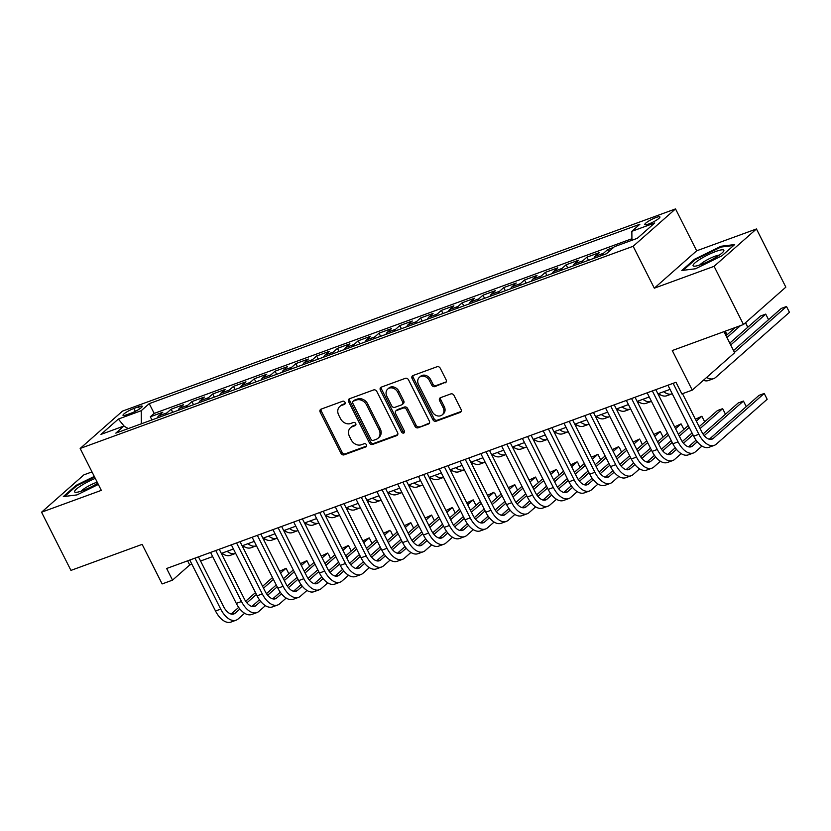 <?xml version="1.0" encoding="UTF-8"?>
<svg xmlns="http://www.w3.org/2000/svg" width="831" height="831" viewBox="0 0 831 831"><rect width="100%" height="100%" fill="white"/><g stroke="black" fill="none" stroke-linecap="round" stroke-linejoin="round"><path stroke-width="1.25" d="M344.99 402.297A1.818 1.485 -131.4 0 0 342.756 401.217L321.078 409.143A2.597 2.129 -131.4 0 0 320.184 412.176L340.959 453.3A2.597 2.129 -131.4 0 0 344.159 454.837L365.837 446.912A1.818 1.485 -131.4 0 0 364.227 443.712L361.412 444.741A8.32 6.793 -131.4 0 1 351.191 439.817L349.467 436.389A8.32 6.793 -131.4 0 1 350.485 427.757A8.32 6.793 -131.4 0 1 352.302 426.687L355.107 425.659A1.818 1.485 -131.4 0 0 353.487 422.46L350.682 423.488A8.32 6.793 -131.4 0 1 340.461 418.564L338.726 415.136A8.32 6.793 -131.4 0 1 339.754 406.515A8.32 6.793 -131.4 0 1 341.562 405.445L344.377 404.417A1.818 1.485 -131.4 0 0 344.99 402.297M656.023 217.514A8.476 1.485 -26.8 0 0 648.211 221.378A8.476 1.485 -26.8 0 0 644.794 224.567A8.476 1.485 -26.8 0 0 648.699 223.986A8.476 1.485 -26.8 0 0 656.511 220.122A8.476 1.485 -26.8 0 0 659.928 216.933A8.476 1.485 -26.8 0 0 656.023 217.514M445.219 382.842A2.597 2.129 -131.4 0 0 446.112 379.809L440.274 368.268A2.597 2.129 -131.4 0 0 437.085 366.731L413.007 375.529A2.597 2.129 -131.4 0 0 412.114 378.562L432.889 419.686A2.597 2.129 -131.4 0 0 436.088 421.224L460.166 412.425A2.597 2.129 -131.4 0 0 461.049 409.392L454.017 395.452A2.597 2.129 -131.4 0 0 450.818 393.915L440.513 397.685A2.597 2.129 -131.4 0 0 439.63 400.719L443.12 407.626A6.96 5.682 -131.4 0 1 442.258 414.835A6.96 5.682 -131.4 0 1 432.203 411.615L418.523 384.545A6.96 5.682 -131.4 0 1 419.385 377.336A6.96 5.682 -131.4 0 1 429.44 380.556L431.725 385.065A2.597 2.129 -131.4 0 0 434.914 386.602L446.185 381.98M91.992 471.894L83.91 474.844L41.55 512.208L70.947 570.398L142.143 544.367L162.138 583.933L172.526 580.131L166.647 568.497L675.987 382.281L681.867 393.915L692.265 390.113L734.625 352.749L723.967 331.652M714.089 266.325L756.449 228.961L696.679 250.806L654.319 288.18L714.089 266.325L743.475 324.516L672.279 350.547L692.265 390.113M654.319 288.18L633.149 246.277L80.16 448.46L122.521 411.096L675.52 208.913L633.149 246.277M41.55 512.208L101.32 490.363L80.16 448.46M376.817 391.474A2.597 2.129 -131.4 0 0 373.618 389.936L349.539 398.735A2.597 2.129 -131.4 0 0 348.656 401.768L369.431 442.892A2.597 2.129 -131.4 0 0 372.62 444.429L396.699 435.621A2.597 2.129 -131.4 0 0 397.592 432.598L376.817 391.474M381.273 387.132L405.351 378.334A2.597 2.129 -131.4 0 1 408.551 379.871L429.315 420.995A2.597 2.129 -131.4 0 1 428.432 424.028L418.128 427.788A2.597 2.129 -131.4 0 1 414.939 426.251L406.504 409.579A2.597 2.129 -131.4 0 0 403.315 408.042L396.48 410.535A2.597 2.129 -131.4 0 0 395.587 413.568L404.365 430.925A1.818 1.485 -131.4 0 1 401.508 431.975L380.39 390.165A2.597 2.129 -131.4 0 1 381.273 387.132M756.449 228.961L785.846 287.142L743.475 324.516M613.61 247.42L607.71 249.57L608.77 251.679M602.215 255.283A10.595 5.817 -110.1 0 1 603.524 253.258L595.214 256.301L599.39 252.614L586.915 257.174L588.493 260.3M581.42 262.887A10.595 5.817 -110.1 0 1 582.739 260.861L574.418 263.905L578.605 260.217L566.129 264.777L567.708 267.904M560.634 270.49A10.595 5.817 -110.1 0 1 561.953 268.465L553.633 271.498L557.809 267.811L545.344 272.381L546.923 275.508M539.849 278.094A10.595 5.817 -110.1 0 1 541.158 276.058L532.848 279.102L537.023 275.414L524.548 279.974L526.127 283.101M519.053 285.687A10.595 5.817 -110.1 0 1 520.372 283.662L512.052 286.705L516.238 283.018L503.763 287.578L505.341 290.705M498.268 293.291A10.595 5.817 -110.1 0 1 499.576 291.265L491.266 294.309L495.442 290.621L482.967 295.182L484.556 298.308M477.482 300.895A10.595 5.817 -110.1 0 1 478.791 298.869L470.481 301.902L474.657 298.215L462.181 302.775L463.76 305.912M456.686 308.498A10.595 5.817 -110.1 0 1 458.006 306.462L449.685 309.506L453.861 305.818L441.396 310.379L442.975 313.505M435.901 316.092A10.595 5.817 -110.1 0 1 437.21 314.066L428.9 317.11L433.076 313.422L420.6 317.982L422.179 321.109M415.105 323.695A10.595 5.817 -110.1 0 1 416.424 321.67L408.104 324.703L412.29 321.026L399.815 325.586L401.394 328.712M394.32 331.299A10.595 5.817 -110.1 0 1 395.639 329.263L387.319 332.307L391.494 328.619L379.019 333.179L380.608 336.306M373.535 338.892A10.595 5.817 -110.1 0 1 374.843 336.867L366.533 339.91L370.709 336.223L358.234 340.783L359.813 343.909M352.739 346.496A10.595 5.817 -110.1 0 1 354.058 344.47L345.738 347.514L349.924 343.826L337.448 348.386L339.027 351.513M331.953 354.099A10.595 5.817 -110.1 0 1 333.262 352.074L324.952 355.107L329.128 351.42L316.653 355.98L318.231 359.117M311.158 361.703A10.595 5.817 -110.1 0 1 312.477 359.667L304.156 362.711L308.343 359.023L295.867 363.583L297.446 366.71M290.372 369.296A10.595 5.817 -110.1 0 1 291.691 367.271L283.371 370.314L287.547 366.627L275.082 371.187L276.661 374.314M269.587 376.9A10.595 5.817 -110.1 0 1 270.896 374.874L262.586 377.918L266.761 374.23L254.286 378.791L255.865 381.917M248.791 384.504A10.595 5.817 -110.1 0 1 250.11 382.478L241.79 385.511L245.976 381.824L233.501 386.384L235.08 389.521M228.006 392.107A10.595 5.817 -110.1 0 1 229.314 390.071L221.004 393.115L225.18 389.427L212.705 393.987L214.294 397.114M207.21 399.701A10.595 5.817 -110.1 0 1 208.529 397.675L200.219 400.719L204.395 397.031L191.919 401.591L193.498 404.718M186.424 407.304A10.595 5.817 -110.1 0 1 187.744 405.279L179.423 408.312L183.599 404.635L171.134 409.195L166.948 412.872A10.595 5.817 69.9 0 0 165.639 414.908M172.713 412.321L171.134 409.195M126.79 414.742L131.36 413.069A8.206 1.444 -26.8 0 0 138.933 409.33A8.206 1.444 -26.8 0 0 142.236 406.234A8.206 1.444 -26.8 0 0 138.465 406.806L133.884 408.478A8.206 1.444 -26.8 0 0 126.322 412.218A8.206 1.444 -26.8 0 0 123.009 415.313A8.206 1.444 -26.8 0 0 126.79 414.742M631.934 240.284L631.851 231.319L639.87 224.256L149.237 403.627L141.228 410.701L141.343 423.789M631.851 231.319L654.724 222.957L637.315 238.31L614.452 246.672L606.433 253.746L115.81 433.128L123.819 426.054L100.956 434.416L118.355 419.063L141.228 410.701M631.924 238.736L154.171 413.412L150.338 416.788L162.814 412.228L158.638 415.916A10.595 5.817 69.9 0 0 157.319 417.941M187.744 405.279L191.919 401.591M208.529 397.675L212.705 393.987M229.314 390.071L233.501 386.384M250.11 382.478L254.286 378.791M270.896 374.874L275.082 371.187M291.691 367.271L295.867 363.583M312.477 359.667L316.653 355.98M333.262 352.074L337.448 348.386M354.058 344.47L358.234 340.783M374.843 336.867L379.019 333.179M395.639 329.263L399.815 325.586M416.424 321.67L420.6 317.982M437.21 314.066L441.396 310.379M458.006 306.462L462.181 302.775M478.791 298.869L482.967 295.182M499.576 291.265L503.763 287.578M520.372 283.662L524.548 279.974M541.158 276.058L545.344 272.381M561.953 268.465L566.129 264.777M582.739 260.861L586.915 257.174M603.524 253.258L607.71 249.57M696.679 250.806L675.52 208.913M172.526 580.131L189.707 564.987L191.868 564.197M200.562 561.018L212.663 556.593M221.347 553.415L233.449 548.99M242.133 545.811L254.234 541.386M262.928 538.218L275.03 533.793M283.714 530.614L295.815 526.189M304.51 523.011L316.601 518.586M325.295 515.407L337.396 510.992M346.08 507.814L358.182 503.389M366.876 500.21L378.978 495.785M387.661 492.606L399.763 488.181M408.457 485.013L420.548 480.588M429.243 477.41L441.344 472.984M450.028 469.806L462.129 465.381M470.824 462.202L482.925 457.777M491.609 454.609L503.711 450.184M512.405 447.005L524.496 442.58M533.19 439.402L545.292 434.977M553.976 431.798L566.077 427.383M574.772 424.205L586.863 419.78M595.557 416.601L607.658 412.176M616.342 408.997L628.444 404.572M637.138 401.404L649.24 396.979M657.923 393.801L670.025 389.375M187.609 560.832L189.707 564.987M151.917 419.915L150.338 416.788M154.171 413.412L149.237 403.627M128.254 428.567L123.819 426.054M179.423 408.312A10.595 5.817 69.9 0 0 178.114 410.348M200.219 400.719A10.595 5.817 69.9 0 0 198.9 402.744M221.004 393.115A10.595 5.817 69.9 0 0 219.685 395.14M241.79 385.511A10.595 5.817 69.9 0 0 240.481 387.547M262.586 377.918A10.595 5.817 69.9 0 0 261.266 379.944M283.371 370.314A10.595 5.817 69.9 0 0 282.052 372.34M304.156 362.711A10.595 5.817 69.9 0 0 302.848 364.736M324.952 355.107A10.595 5.817 69.9 0 0 323.633 357.143M345.738 347.514A10.595 5.817 69.9 0 0 344.429 349.539M366.533 339.91A10.595 5.817 69.9 0 0 365.214 341.936M387.319 332.307A10.595 5.817 69.9 0 0 386 334.332M408.104 324.703A10.595 5.817 69.9 0 0 406.795 326.739M428.9 317.11A10.595 5.817 69.9 0 0 427.581 319.135M449.685 309.506A10.595 5.817 69.9 0 0 448.376 311.532M470.481 301.902A10.595 5.817 69.9 0 0 469.162 303.938M491.266 294.309A10.595 5.817 69.9 0 0 489.947 296.335M512.052 286.705A10.595 5.817 69.9 0 0 510.743 288.731M532.848 279.102A10.595 5.817 69.9 0 0 531.528 281.127M553.633 271.498A10.595 5.817 69.9 0 0 552.314 273.534M574.418 263.905A10.595 5.817 69.9 0 0 573.11 265.93M595.214 256.301A10.595 5.817 69.9 0 0 593.895 258.327M124.297 426.324L118.355 419.063M94.287 476.423L76.078 485.356L63.312 496.606L77.003 494.902L98.328 484.442M734.687 244.563L720.996 246.267L694.56 259.23L681.804 270.48L695.485 268.777L721.921 255.813L734.687 244.563M76.421 486.042L76.078 485.356M694.903 259.916L694.56 259.23M721.381 247.015L720.996 246.267M345.156 403.534L342.715 404.427A8.32 6.793 -131.4 0 0 340.897 405.507L339.754 406.515M350.485 427.757L351.638 426.75A8.32 6.793 -131.4 0 1 353.445 425.68L355.886 424.786M321.202 409.101A2.597 2.129 -131.4 0 0 321.337 411.168L342.102 452.293A2.597 2.129 -131.4 0 0 345.301 453.83L366.627 446.029M349.664 398.693A2.597 2.129 -131.4 0 0 349.799 400.76L370.574 441.884A2.597 2.129 -131.4 0 0 373.763 443.422L397.727 434.665M353.404 401.113A1.818 1.485 -131.4 0 0 352.78 403.232L371.021 439.329A1.818 1.485 -131.4 0 0 373.254 440.409L376.214 439.329A8.32 6.793 -131.4 0 0 378.022 438.259A8.32 6.793 -131.4 0 0 379.05 429.627L366.585 404.957A8.32 6.793 -131.4 0 0 356.364 400.033L353.404 401.113L354.546 400.106A1.818 1.485 -131.4 0 0 354.151 400.334L353.009 401.352M378.022 438.259L379.165 437.241A8.32 6.793 -131.4 0 0 380.193 428.619L379.05 429.627M354.546 400.106L357.507 399.025A8.32 6.793 -131.4 0 1 367.728 403.949L380.193 428.619M429.45 423.062L418.128 427.788M395.909 410.867L397.062 409.86A2.597 2.129 -131.4 0 1 397.623 409.527L404.458 407.024A2.597 2.129 -131.4 0 1 407.657 408.561L416.082 425.243A2.597 2.129 -131.4 0 0 419.271 426.781M381.398 387.09A2.597 2.129 -131.4 0 0 381.533 389.157L402.651 430.967A1.818 1.485 -131.4 0 0 404.541 432.12M397.769 392.274A6.96 5.682 -131.4 0 0 387.713 389.053A6.96 5.682 -131.4 0 0 386.851 396.262L391.671 405.798A2.597 2.129 -131.4 0 0 394.86 407.335L401.695 404.842A2.597 2.129 -131.4 0 0 402.588 401.809L397.769 392.274L398.911 391.256A6.96 5.682 -131.4 0 0 388.856 388.035L387.713 389.053M402.266 404.5L403.409 403.492A2.597 2.129 -131.4 0 0 403.731 400.802L402.588 401.809M398.911 391.256L403.731 400.802M419.385 377.336L420.528 376.329A6.96 5.682 -131.4 0 1 430.583 379.538L432.868 384.057A2.597 2.129 -131.4 0 0 436.057 385.594L446.237 381.876M442.258 414.835L443.401 413.828A6.96 5.682 -131.4 0 0 444.263 406.619L443.12 407.626M440.638 397.644A2.597 2.129 -131.4 0 0 440.773 399.701L444.263 406.619M413.132 375.487A2.597 2.129 -131.4 0 0 413.267 377.554L434.031 418.679A2.597 2.129 -131.4 0 0 437.231 420.216L461.184 411.459M243.992 546.507L242.953 547.432M235.661 553.373A19.861 10.907 -110.1 0 1 235.505 553.436A19.861 10.907 -110.1 0 1 227.102 551.317M235.505 553.436L230.312 555.337A19.861 10.907 -110.1 0 1 221.908 553.207M244.605 613.268L238.113 618.991A19.861 10.907 -110.1 0 1 236.118 620.186L230.925 622.087A19.861 10.907 -110.1 0 1 215.52 611.003L189.769 560.042M236.118 620.186A19.861 10.907 -110.1 0 1 220.714 609.102L194.973 558.141M198.464 556.863L223.57 606.578A13.244 7.271 69.9 0 0 233.843 613.964A13.244 7.271 69.9 0 0 235.183 613.164L239.899 608.998M246.88 602.849L256.405 594.445M263.531 588.161L273.441 579.415M280.566 573.13L286.072 568.269L279.632 571.271M231.143 614.047L238.684 607.388M245.675 601.228L255.47 592.586M262.586 586.302L272.506 577.555M288.887 573.847L286.072 568.269L288.908 573.826M95.274 478.386A17.212 3.012 -26.8 0 0 78.8 487.226A17.212 3.012 -26.8 0 0 75.798 492.326A17.212 3.012 -26.8 0 0 82.549 490.674A17.212 3.012 -26.8 0 0 97.736 483.258M97.165 482.125A11.79 2.067 -26.8 0 0 96.479 482.375A11.79 2.067 -26.8 0 0 81.261 491.131M64.631 496.439L76.732 485.761L94.578 477.015M700.491 258.981A17.212 3.012 -26.8 0 0 694.28 266.2A17.212 3.012 -26.8 0 0 716.457 256.987A17.212 3.012 -26.8 0 0 723.51 251.429A17.212 3.012 -26.8 0 0 717.517 250.869A17.212 3.012 -26.8 0 0 700.491 258.981M719.314 255.127A11.79 2.067 -26.8 0 0 704.408 261.422A11.79 2.067 -26.8 0 0 699.744 265.006M683.113 270.324L695.225 259.646L720.841 247.087L733.638 245.488M264.777 538.914L263.739 539.828M256.457 545.78A19.861 10.907 -110.1 0 1 256.291 545.832A19.861 10.907 -110.1 0 1 247.887 543.713M256.291 545.832L251.097 547.733A19.861 10.907 -110.1 0 1 242.694 545.614M285.573 531.31L284.534 532.224M277.242 538.176A19.861 10.907 -110.1 0 1 277.087 538.239A19.861 10.907 -110.1 0 1 268.683 536.109M277.087 538.239L271.882 540.14A19.861 10.907 -110.1 0 1 263.479 538.01M306.359 523.707L305.32 524.621M298.028 530.573A19.861 10.907 -110.1 0 1 297.872 530.635A19.861 10.907 -110.1 0 1 289.468 528.506M297.872 530.635L292.678 532.536A19.861 10.907 -110.1 0 1 284.275 530.407M327.144 516.113L326.105 517.027M318.824 522.969A19.861 10.907 -110.1 0 1 318.668 523.031A19.861 10.907 -110.1 0 1 310.264 520.912M318.668 523.031L313.464 524.932A19.861 10.907 -110.1 0 1 305.06 522.813M265.401 605.664L258.908 611.387A19.861 10.907 -110.1 0 1 256.914 612.582L251.71 614.483A19.861 10.907 -110.1 0 1 236.305 603.399L210.565 552.438M256.914 612.582A19.861 10.907 -110.1 0 1 241.499 601.509L215.759 550.538M219.249 549.27L244.366 598.974A13.244 7.271 69.9 0 0 254.639 606.37A13.244 7.271 69.9 0 0 255.969 605.57L260.695 601.395M267.665 595.245L277.19 586.842M284.316 580.557L294.236 571.811M301.352 565.527L306.857 560.676L300.417 563.678M251.928 606.443L259.469 599.785M266.46 593.625L276.256 584.982M283.381 578.698L293.291 569.952M309.672 566.243L306.857 560.676L309.693 566.223M286.186 598.06L279.694 603.784A19.861 10.907 -110.1 0 1 277.699 604.989L272.506 606.89A19.861 10.907 -110.1 0 1 257.091 595.806L231.35 544.845M277.699 604.989A19.861 10.907 -110.1 0 1 262.295 593.905L236.544 542.944M240.045 541.667L265.151 591.381A13.244 7.271 69.9 0 0 275.425 598.767A13.244 7.271 69.9 0 0 276.754 597.967L281.48 593.801M288.461 587.642L297.986 579.238M305.102 572.954L315.022 564.207M322.148 557.933L327.653 553.072L321.202 556.074M272.713 598.85L280.265 592.191M287.246 586.021L297.051 577.379M304.167 571.105L314.087 562.358M328.463 554.08L330.489 558.619L328.463 554.08M306.971 590.457L300.49 596.18A19.861 10.907 -110.1 0 1 298.485 597.385L293.291 599.286A19.861 10.907 -110.1 0 1 277.886 588.203L252.136 537.242M298.485 597.385A19.861 10.907 -110.1 0 1 283.08 586.302L257.34 535.341M260.83 534.063L285.947 583.778A13.244 7.271 69.9 0 0 296.22 591.163A13.244 7.271 69.9 0 0 297.55 590.363L302.276 586.198M309.246 580.048L318.772 571.635M325.897 565.36L335.807 556.614M342.933 550.33L348.438 545.468L341.998 548.47M293.509 591.246L301.051 584.588M308.041 578.428L317.837 569.786M324.963 563.501L334.872 554.755M351.253 551.046L348.438 545.468L351.274 551.026M327.767 582.863L321.275 588.587A19.861 10.907 -110.1 0 1 319.281 589.781L314.076 591.682A19.861 10.907 -110.1 0 1 298.672 580.599L272.932 529.638M319.281 589.781A19.861 10.907 -110.1 0 1 303.866 578.698L278.125 527.737M281.616 526.459L306.732 576.174A13.244 7.271 69.9 0 0 317.006 583.57A13.244 7.271 69.9 0 0 318.335 582.76L323.062 578.594M330.032 572.445L339.567 564.041M346.683 557.757L356.603 549.011M363.718 542.726L369.224 537.875L362.783 540.867M314.295 583.642L321.846 576.984M328.827 570.824L338.622 562.182M345.748 555.897L355.668 547.151M372.039 543.443L369.224 537.875L372.07 543.422M347.94 508.51L346.901 509.424M339.609 515.376A19.861 10.907 -110.1 0 1 339.453 515.428A19.861 10.907 -110.1 0 1 331.05 513.309M339.453 515.428L334.259 517.329A19.861 10.907 -110.1 0 1 325.856 515.21M348.553 575.26L342.06 580.983A19.861 10.907 -110.1 0 1 340.066 582.178L334.872 584.079A19.861 10.907 -110.1 0 1 319.457 573.006L293.717 522.045M340.066 582.178A19.861 10.907 -110.1 0 1 324.661 571.105L298.921 520.144M302.411 518.866L327.518 568.581A13.244 7.271 69.9 0 0 337.791 575.966A13.244 7.271 69.9 0 0 339.121 575.166L343.847 570.99M350.827 564.841L360.353 556.438M367.479 550.153L377.388 541.407M384.514 535.122L390.019 530.271L383.569 533.273M335.08 576.039L342.632 569.391M349.622 563.221L359.418 554.578M366.533 548.294L376.453 539.548M390.83 531.269L392.855 535.818L390.83 531.269M368.725 500.906L367.686 501.82M360.394 507.772A19.861 10.907 -110.1 0 1 360.239 507.834A19.861 10.907 -110.1 0 1 351.835 505.705M360.239 507.834L355.045 509.735A19.861 10.907 -110.1 0 1 346.641 507.606M369.338 567.656L362.856 573.38A19.861 10.907 -110.1 0 1 360.862 574.585L355.658 576.485A19.861 10.907 -110.1 0 1 340.253 565.402L314.513 514.441M360.862 574.585A19.861 10.907 -110.1 0 1 345.447 563.501L319.706 512.54M323.197 511.262L348.314 560.977A13.244 7.271 69.9 0 0 358.587 568.362A13.244 7.271 69.9 0 0 359.916 567.563L364.643 563.397M371.613 557.237L381.138 548.834M388.264 542.56L398.184 533.803M405.299 527.529L410.805 522.668L404.365 525.67M355.876 568.446L363.417 561.787M370.408 555.627L380.203 546.985M387.329 540.701L397.239 531.954M413.62 528.236L410.805 522.668L413.641 528.225M389.521 493.302L388.482 494.227M381.19 500.169A19.861 10.907 -110.1 0 1 381.034 500.231A19.861 10.907 -110.1 0 1 372.631 498.101M381.034 500.231L375.83 502.132A19.861 10.907 -110.1 0 1 367.427 500.002M390.134 560.052L383.642 565.776A19.861 10.907 -110.1 0 1 381.647 566.981L376.453 568.882A19.861 10.907 -110.1 0 1 361.038 557.798L335.298 506.837M381.647 566.981A19.861 10.907 -110.1 0 1 366.242 555.897L340.492 504.936M343.992 503.659L369.099 553.373A13.244 7.271 69.9 0 0 379.372 560.759A13.244 7.271 69.9 0 0 380.702 559.959L385.428 555.794M392.409 549.644L401.934 541.241M409.049 534.956L418.969 526.21M426.095 519.926L431.601 515.064L425.15 518.066M376.661 560.842L384.213 554.184M391.193 548.024L400.999 539.381M408.114 533.097L418.035 524.351M434.416 520.642L431.601 515.064L434.436 520.621M410.306 485.709L409.268 486.623M401.975 492.565A19.861 10.907 -110.1 0 1 401.82 492.627A19.861 10.907 -110.1 0 1 393.416 490.508M401.82 492.627L396.626 494.528A19.861 10.907 -110.1 0 1 388.222 492.409M410.919 552.459L404.437 558.183A19.861 10.907 -110.1 0 1 402.433 559.377L397.239 561.278A19.861 10.907 -110.1 0 1 381.834 550.195L356.084 499.234M402.433 559.377A19.861 10.907 -110.1 0 1 387.028 548.294L361.288 497.333M364.778 496.055L389.895 545.77A13.244 7.271 69.9 0 0 400.158 553.166A13.244 7.271 69.9 0 0 401.498 552.366L406.224 548.19M413.194 542.041L422.719 533.637M429.845 527.353L439.755 518.606M446.881 512.322L452.386 507.471L445.946 510.463M397.457 553.238L404.998 546.58M411.989 540.42L421.784 531.778M428.9 525.493L438.82 516.747M455.201 513.039L452.386 507.471L455.222 513.018M431.092 478.105L430.053 479.02M422.771 484.972A19.861 10.907 -110.1 0 1 422.605 485.034A19.861 10.907 -110.1 0 1 414.212 482.904M422.605 485.034L417.411 486.924A19.861 10.907 -110.1 0 1 409.008 484.805M451.887 470.502L450.849 471.416M443.557 477.368A19.861 10.907 -110.1 0 1 443.401 477.43A19.861 10.907 -110.1 0 1 434.997 475.301M443.401 477.43L438.197 479.331A19.861 10.907 -110.1 0 1 429.804 477.202M472.673 462.909L471.634 463.823M464.342 469.764A19.861 10.907 -110.1 0 1 464.186 469.827A19.861 10.907 -110.1 0 1 455.783 467.708M464.186 469.827L458.992 471.728A19.861 10.907 -110.1 0 1 450.589 469.598M493.458 455.305L492.43 456.219M485.138 462.171A19.861 10.907 -110.1 0 1 484.982 462.223A19.861 10.907 -110.1 0 1 476.579 460.104M484.982 462.223L479.778 464.124A19.861 10.907 -110.1 0 1 471.374 462.005M514.254 447.701L513.215 448.615M505.923 454.567A19.861 10.907 -110.1 0 1 505.767 454.63A19.861 10.907 -110.1 0 1 497.364 452.5M505.767 454.63L500.574 456.531A19.861 10.907 -110.1 0 1 492.17 454.401M535.039 440.098L534.001 441.012M526.719 446.964A19.861 10.907 -110.1 0 1 526.553 447.026A19.861 10.907 -110.1 0 1 518.149 444.897M526.553 447.026L521.359 448.927A19.861 10.907 -110.1 0 1 512.956 446.798M555.835 432.504L554.796 433.418M547.504 439.36A19.861 10.907 -110.1 0 1 547.349 439.422A19.861 10.907 -110.1 0 1 538.945 437.303M547.349 439.422L542.144 441.323A19.861 10.907 -110.1 0 1 533.751 439.204M576.621 424.901L575.582 425.815M568.29 431.767A19.861 10.907 -110.1 0 1 568.134 431.819A19.861 10.907 -110.1 0 1 559.73 429.7M568.134 431.819L562.94 433.72A19.861 10.907 -110.1 0 1 554.537 431.601M597.406 417.297L596.378 418.211M589.086 424.163A19.861 10.907 -110.1 0 1 588.93 424.226A19.861 10.907 -110.1 0 1 580.526 422.096M588.93 424.226L583.726 426.126A19.861 10.907 -110.1 0 1 575.322 423.997M618.202 409.693L617.163 410.618M609.871 416.56A19.861 10.907 -110.1 0 1 609.715 416.622A19.861 10.907 -110.1 0 1 601.312 414.492M609.715 416.622L604.521 418.523A19.861 10.907 -110.1 0 1 596.118 416.393M638.987 402.1L637.948 403.014M630.656 408.966A19.861 10.907 -110.1 0 1 630.5 409.018A19.861 10.907 -110.1 0 1 622.097 406.899M630.5 409.018L625.307 410.919A19.861 10.907 -110.1 0 1 616.903 408.8M725.37 331.133L726.98 334.862M659.783 394.496L658.744 395.411M651.452 401.363A19.861 10.907 -110.1 0 1 651.296 401.425A19.861 10.907 -110.1 0 1 642.893 399.296M651.296 401.425L646.092 403.326A19.861 10.907 -110.1 0 1 637.689 401.196M726.959 334.883L725.11 331.226M431.715 544.856L425.223 550.579A19.861 10.907 -110.1 0 1 423.228 551.784L418.024 553.685A19.861 10.907 -110.1 0 1 402.62 542.601L376.879 491.64M423.228 551.784A19.861 10.907 -110.1 0 1 407.813 540.701L382.073 489.739M385.563 488.462L410.68 538.176A13.244 7.271 69.9 0 0 420.953 545.562A13.244 7.271 69.9 0 0 422.283 544.762L427.009 540.597M433.979 534.437L443.515 526.033M450.631 519.749L460.551 511.003M467.666 504.729L473.171 499.867L466.731 502.869M418.242 545.645L425.794 538.987M432.774 532.816L442.57 524.174M449.696 517.9L459.605 509.154M475.986 505.435L473.171 499.867L476.018 505.414M452.5 537.252L446.008 542.975A19.861 10.907 -110.1 0 1 444.014 544.18L438.82 546.081A19.861 10.907 -110.1 0 1 423.405 534.998L397.665 484.037M444.014 544.18A19.861 10.907 -110.1 0 1 428.609 533.097L402.869 482.136M406.359 480.858L431.466 530.573A13.244 7.271 69.9 0 0 441.739 537.958A13.244 7.271 69.9 0 0 443.068 537.158L447.795 532.993M454.775 526.844L464.3 518.43M471.426 512.156L481.336 503.409M488.462 497.125L493.967 492.264L487.517 495.266M439.028 538.041L446.579 531.383M453.56 525.223L463.366 516.581M470.481 510.296L480.401 501.55M494.777 493.271L496.803 497.821L494.777 493.271M473.286 529.659L466.804 535.382A19.861 10.907 -110.1 0 1 464.799 536.577L459.605 538.478A19.861 10.907 -110.1 0 1 444.201 527.394L418.46 476.433M464.799 536.577A19.861 10.907 -110.1 0 1 449.394 525.493L423.654 474.532M427.144 473.255L452.261 522.969A13.244 7.271 69.9 0 0 462.535 530.355A13.244 7.271 69.9 0 0 463.864 529.555L468.591 525.389M475.561 519.24L485.086 510.836M492.212 504.552L502.132 495.806M509.247 489.521L514.753 484.66L508.312 487.662M459.823 530.438L467.365 523.779M474.356 517.62L484.151 508.977M491.277 502.693L501.186 493.946M517.568 490.238L514.753 484.66L517.588 490.217M494.081 522.055L487.589 527.778A19.861 10.907 -110.1 0 1 485.595 528.973L480.401 530.874A19.861 10.907 -110.1 0 1 464.986 519.79L439.246 468.829M485.595 528.973A19.861 10.907 -110.1 0 1 470.19 517.9L444.44 466.939M447.94 465.661L473.047 515.365A13.244 7.271 69.9 0 0 483.32 522.761A13.244 7.271 69.9 0 0 484.65 521.961L489.376 517.786M496.346 511.636L505.882 503.233M512.997 496.948L522.917 488.202M530.043 481.918L535.548 477.067L529.098 480.069M480.609 522.834L488.161 516.176M495.141 510.016L504.936 501.373M512.062 495.089L521.982 486.343M538.353 482.634L535.548 477.067L538.384 482.614M514.867 514.451L508.375 520.175A19.861 10.907 -110.1 0 1 506.38 521.38L501.186 523.281A19.861 10.907 -110.1 0 1 485.782 512.197L460.031 461.236M506.38 521.38A19.861 10.907 -110.1 0 1 490.976 510.296L465.235 459.335M468.726 458.058L493.832 507.772A13.244 7.271 69.9 0 0 504.105 515.158A13.244 7.271 69.9 0 0 505.445 514.358L510.161 510.192M517.142 504.033L526.667 495.629M533.793 489.345L543.703 480.598M550.828 474.324L556.334 469.463L549.893 472.465M501.405 515.241L508.946 508.582M515.937 502.412L525.732 493.77M532.848 487.496L542.768 478.749M557.144 470.471L559.17 475.01L557.144 470.471M535.663 506.848L529.17 512.571A19.861 10.907 -110.1 0 1 527.176 513.776L521.972 515.677A19.861 10.907 -110.1 0 1 506.567 504.594L480.827 453.633M527.176 513.776A19.861 10.907 -110.1 0 1 511.761 502.693L486.021 451.732M489.511 450.454L514.628 500.169A13.244 7.271 69.9 0 0 524.901 507.554A13.244 7.271 69.9 0 0 526.231 506.754L530.957 502.589M537.927 496.439L547.463 488.036M554.578 481.751L564.498 473.005M571.614 466.721L577.119 461.859L570.679 464.861M522.19 507.637L529.731 500.979M536.722 494.819L546.518 486.177M553.643 479.892L563.553 471.146M577.929 462.867L579.955 467.417L577.929 462.867M556.448 499.254L549.956 504.978A19.861 10.907 -110.1 0 1 547.961 506.172L542.768 508.073A19.861 10.907 -110.1 0 1 527.353 496.99L501.612 446.029M547.961 506.172A19.861 10.907 -110.1 0 1 532.557 495.089L506.806 444.128M510.307 442.85L535.413 492.565A13.244 7.271 69.9 0 0 545.687 499.961A13.244 7.271 69.9 0 0 547.016 499.161L551.742 494.985M558.723 488.836L568.248 480.432M575.364 474.148L585.284 465.402M592.41 459.117L597.915 454.266L591.464 457.258M542.975 500.033L550.527 493.375M557.508 487.215L567.313 478.573M574.429 472.288L584.349 463.542M600.73 459.834L597.915 454.266L600.751 459.813M577.233 491.651L570.752 497.374A19.861 10.907 -110.1 0 1 568.747 498.579L563.553 500.47A19.861 10.907 -110.1 0 1 548.148 489.397L522.398 438.436M568.747 498.579A19.861 10.907 -110.1 0 1 553.342 487.496L527.602 436.535M531.092 435.257L556.209 484.972A13.244 7.271 69.9 0 0 566.482 492.357A13.244 7.271 69.9 0 0 567.812 491.557L572.538 487.382M579.508 481.232L589.034 472.829M596.159 466.544L606.069 457.798M613.195 451.513L618.7 446.663L612.26 449.664M563.771 492.43L571.312 485.782M578.303 479.612L588.099 470.969M595.225 464.695L605.134 455.939M619.51 447.66L621.536 452.209L619.51 447.66M598.029 484.047L591.537 489.771A19.861 10.907 -110.1 0 1 589.543 490.976L584.338 492.876A19.861 10.907 -110.1 0 1 568.934 481.793L543.194 430.832M589.543 490.976A19.861 10.907 -110.1 0 1 574.128 479.892L548.387 428.931M551.877 427.653L576.994 477.368A13.244 7.271 69.9 0 0 587.268 484.753A13.244 7.271 69.9 0 0 588.597 483.954L593.324 479.788M600.294 473.628L609.829 465.225M616.945 458.951L626.865 450.205M633.98 443.92L639.496 439.059L633.045 442.061M584.557 484.837L592.108 478.178M599.089 472.018L608.884 463.376M616.01 457.092L625.93 448.345M640.306 440.066L642.332 444.616L640.306 440.066M618.815 476.443L612.322 482.177A19.861 10.907 -110.1 0 1 610.328 483.372L605.134 485.273A19.861 10.907 -110.1 0 1 589.719 474.189L563.979 423.228M610.328 483.372A19.861 10.907 -110.1 0 1 594.923 472.288L569.183 421.327M572.673 420.05L597.78 469.764A13.244 7.271 69.9 0 0 608.053 477.15A13.244 7.271 69.9 0 0 609.383 476.35L614.109 472.185M621.089 466.035L630.615 457.632M637.741 451.347L647.65 442.601M654.776 436.317L660.281 431.455L653.841 434.457M605.342 477.233L612.894 470.575M619.884 464.415L629.68 455.772M636.795 449.488L646.715 440.742M663.096 437.033L660.281 431.455L663.117 437.013M639.6 468.85L633.118 474.574A19.861 10.907 -110.1 0 1 631.124 475.768L625.92 477.669A19.861 10.907 -110.1 0 1 610.515 466.586L584.775 415.625M631.124 475.768A19.861 10.907 -110.1 0 1 615.709 464.685L589.968 413.724M593.459 412.446L618.576 462.161A13.244 7.271 69.9 0 0 628.849 469.557A13.244 7.271 69.9 0 0 630.178 468.757L634.905 464.581M641.875 458.432L651.4 450.028M658.526 443.744L668.446 434.997M675.561 428.713L681.067 423.862L674.627 426.864M626.138 469.629L633.679 462.971M640.67 456.811L650.465 448.169M657.591 441.884L667.501 433.138M683.882 429.43L681.067 423.862L683.903 429.409M660.396 461.247L653.904 466.97A19.861 10.907 -110.1 0 1 651.909 468.175L646.715 470.076A19.861 10.907 -110.1 0 1 631.3 458.992L605.56 408.031M651.909 468.175A19.861 10.907 -110.1 0 1 636.504 457.092L610.754 406.13M614.254 404.853L639.361 454.567A13.244 7.271 69.9 0 0 649.634 461.953A13.244 7.271 69.9 0 0 650.964 461.153L655.69 456.988M662.671 450.828L672.196 442.424M679.311 436.14L689.231 427.394M696.357 421.12L701.863 416.258L695.412 419.26M646.923 462.036L654.475 455.378M661.455 449.207L671.261 440.565M678.376 434.291L688.297 425.545M704.678 421.826L701.863 416.258L704.698 421.805M726.959 337.563L740.525 325.596M726.024 335.703L735.331 327.497M745.656 322.594L747.765 327.258L745.469 322.76M672.237 393.759A19.861 10.907 -110.1 0 1 672.082 393.821A19.861 10.907 -110.1 0 1 663.678 391.692M672.082 393.821L666.888 395.722A19.861 10.907 -110.1 0 1 658.484 393.593M730.709 344.99L765.725 314.108L760.521 316.009L729.774 343.13M768.54 319.675L765.725 314.108L768.561 319.655M734.459 352.417L786.51 306.504L781.317 308.405L733.524 350.557M789.45 312.321L786.51 306.504L789.45 312.321L715.657 377.419A19.861 10.907 -110.1 0 1 713.663 378.614A19.861 10.907 -110.1 0 1 706.63 377.44M713.663 378.614L708.469 380.515A19.861 10.907 -110.1 0 1 703.379 380.307M681.181 453.643L674.699 459.366A19.861 10.907 -110.1 0 1 672.695 460.571L667.501 462.472A19.861 10.907 -110.1 0 1 652.096 451.389L626.345 400.428M672.695 460.571A19.861 10.907 -110.1 0 1 657.29 449.488L631.55 398.527M635.04 397.249L660.157 446.964A13.244 7.271 69.9 0 0 670.42 454.349A13.244 7.271 69.9 0 0 671.76 453.549L676.486 449.384M683.456 443.235L692.981 434.821M700.107 428.547L722.648 408.655L717.454 410.556L699.172 426.687M667.719 454.432L675.26 447.774M682.251 441.614L692.046 432.972M725.463 414.233L722.648 408.655L725.484 414.212M701.977 446.05L695.485 451.773A19.861 10.907 -110.1 0 1 693.49 452.968L688.286 454.869A19.861 10.907 -110.1 0 1 672.881 443.785L647.141 392.824M693.49 452.968A19.861 10.907 -110.1 0 1 678.075 441.884L652.335 390.923M655.825 389.646L680.942 439.36A13.244 7.271 69.9 0 0 691.215 446.746A13.244 7.271 69.9 0 0 692.545 445.946L697.271 441.78M704.241 435.631L743.433 401.061L738.24 402.952L703.036 434.011M688.504 446.829L696.056 440.17M746.248 406.629L743.433 401.061L746.28 406.608M682.5 393.686L701.728 431.767A13.244 7.271 69.9 0 0 712.001 439.152A13.244 7.271 69.9 0 0 713.33 438.353L764.229 393.458L767.169 399.275L716.27 444.17A19.861 10.907 -110.1 0 1 714.276 445.364L709.082 447.265A19.861 10.907 -110.1 0 1 693.667 436.192L667.927 385.22M714.276 445.364A19.861 10.907 -110.1 0 1 698.871 434.291L673.131 383.33M767.169 399.275L764.229 393.458L759.025 395.359L709.29 439.225M166.948 412.872L158.638 415.916M135.328 411.335L133.884 408.478M139.535 408.935L138.465 406.806M342.715 404.427L341.562 405.445M355.782 425.067L355.107 425.659M353.445 425.68L352.302 426.687M366.513 446.309L365.837 446.912M345.301 453.83L344.159 454.837M342.102 452.293L340.959 453.3M321.337 411.168L320.184 412.176M345.052 403.814L344.377 404.417M397.675 434.769L396.699 435.621M373.763 443.422L372.62 444.429M370.574 441.884L369.431 442.892M349.799 400.76L348.656 401.768M367.728 403.949L366.585 404.957M357.507 399.025L356.364 400.033M429.398 423.166L428.432 424.028M416.082 425.243L414.939 426.251M407.657 408.561L406.504 409.579M404.458 407.024L403.315 408.042M397.623 409.527L396.48 410.535M402.651 430.967L401.508 431.975M381.533 389.157L380.39 390.165M436.057 385.594L434.914 386.602M432.868 384.057L431.725 385.065M430.583 379.538L429.44 380.556M440.773 399.701L439.63 400.719M461.132 411.563L460.166 412.425M437.231 420.216L436.088 421.224M434.031 418.679L432.889 419.686M413.267 377.554L412.114 378.562M215.52 611.003L220.714 609.102M232.316 614.213L235.183 613.164M236.305 603.399L241.499 601.509M253.102 606.609L255.969 605.57M257.091 595.806L262.295 593.905M273.887 599.016L276.754 597.967M277.886 588.203L283.08 586.302M294.683 591.412L297.55 590.363M298.672 580.599L303.866 578.698M315.468 583.809L318.335 582.76M319.457 573.006L324.661 571.105M336.264 576.215L339.121 575.166M340.253 565.402L345.447 563.501M357.05 568.612L359.916 567.563M361.038 557.798L366.242 555.897M377.835 561.008L380.702 559.959M381.834 550.195L387.028 548.294M398.631 553.404L401.498 552.366M402.62 542.601L407.813 540.701M419.416 545.811L422.283 544.762M423.405 534.998L428.609 533.097M440.212 538.208L443.068 537.158M444.201 527.394L449.394 525.493M460.997 530.604L463.864 529.555M464.986 519.79L470.19 517.9M481.783 523.011L484.65 521.961M485.782 512.197L490.976 510.296M502.578 515.407L505.445 514.358M506.567 504.594L511.761 502.693M523.364 507.803L526.231 506.754M527.353 496.99L532.557 495.089M544.16 500.2L547.016 499.161M548.148 489.397L553.342 487.496M564.945 492.606L567.812 491.557M568.934 481.793L574.128 479.892M585.73 485.003L588.597 483.954M589.719 474.189L594.923 472.288M606.526 477.399L609.383 476.35M610.515 466.586L615.709 464.685M627.312 469.795L630.178 468.757M631.3 458.992L636.504 457.092M648.097 462.202L650.964 461.153M652.096 451.389L657.29 449.488M668.893 454.599L671.76 453.549M672.881 443.785L678.075 441.884M689.678 446.995L692.545 445.946M693.667 436.192L698.871 434.291M710.474 439.402L713.33 438.353"/></g></svg>
